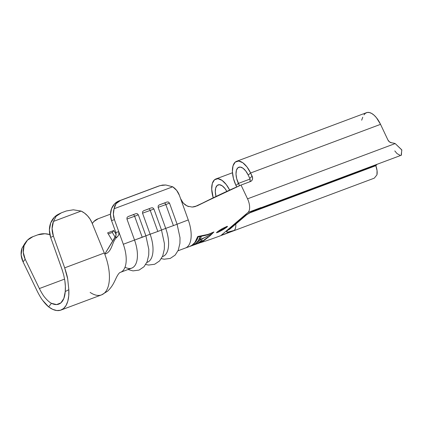 <?xml version="1.0" encoding="UTF-8"?>
<svg xmlns="http://www.w3.org/2000/svg" width="423" height="423" viewBox="0 0 423 423"><rect width="100%" height="100%" fill="white"/><g stroke="black" fill="none" stroke-linecap="round" stroke-linejoin="round"><path stroke-width="0.63" d="M222.138 228.663L227.177 226.326L227.474 226.485L226.934 227.093L223.688 229.282M217.031 232.1L222.308 228.568L227.474 226.384M218.326 231.101A6.324 0.952 154.7 0 0 219.172 230.805L219.532 231.571L216.491 232.75M153.872 208.946L152.84 207.841L151.45 207.83L143.672 210.739L142.62 211.669L142.535 213.192L150.234 210.427A1.898 0.909 -110.5 0 0 148.722 208.914L143.672 210.739L142.62 211.669L142.535 213.192L150.123 234.22L157.821 231.455L150.234 210.427L142.535 213.192L150.123 234.22L145.893 235.807L150.123 234.22A25.935 12.447 69.5 0 1 146.85 262.429M169.464 203.109L168.428 202.004L167.037 201.993L159.26 204.901L158.207 205.832L158.128 207.355L165.821 204.589A1.898 0.909 -110.5 0 0 164.309 203.082L159.26 204.901L158.207 205.832L158.128 207.355L165.716 228.383L173.414 225.618L165.821 204.589L158.128 207.355L165.716 228.383L157.821 231.455L165.716 228.383A25.935 12.447 69.5 0 1 162.443 256.592M137.258 213.684L135.857 213.663L128.079 216.576L127.027 217.507L126.942 219.029L134.641 216.264A1.898 0.909 -110.5 0 0 133.129 214.752L128.079 216.576L127.027 217.507L126.942 219.029L134.535 240.058L142.234 237.292L134.641 216.264L126.942 219.029L134.535 240.058L123.315 244.256L118.757 231.635L118.905 234.532L117.525 236.716C111.646 241.057 112.952 250.273 105.882 253.811L104.899 253.747L104.307 253.054M42.612 300.288L48.645 306.881L52.822 309.403L56.814 310.54L60.447 310.244L63.577 308.52L66.067 305.454L67.817 301.16L68.748 295.825L68.827 289.67L65.232 291.563A29.732 14.271 69.5 0 1 58.771 304.137A29.732 14.271 69.5 0 1 51.447 303.317L56.608 304.576L60.907 302.868L63.884 298.374L65.232 291.563L65.375 286.397L64.862 280.803C65.433 285.023 65.554 288.613 65.232 291.563L68.827 289.67L67.685 278.905L64.682 267.838L53.388 236.055L64.682 267.838L104.291 253.012L91.939 222.747A20.241 17.724 -117.8 0 0 81.116 211.066L53.446 221.425L81.116 211.066L73.322 209.808L66.321 210.971L61.404 212.811L66.321 210.971L73.322 209.808L81.116 211.066L84.515 213.113L87.535 215.825L90.046 219.082L91.939 222.747L104.291 253.012L64.682 267.838C66.3 272.708 67.299 276.399 67.685 278.905L68.827 289.67A36.055 17.306 69.5 0 1 60.986 310.064A36.055 17.306 69.5 0 1 48.645 306.881C46.779 305.385 44.764 303.185 42.612 300.288C41.258 298.601 39.471 295.582 37.25 291.23L23.08 261.895L37.25 291.23M104.793 254.286L104.899 253.747L104.793 254.286A36.055 17.306 69.5 0 1 106.681 259.775A36.055 17.306 -110.5 0 0 104.793 254.286L104.798 254.281M60.986 310.064L101.52 294.889A36.055 17.306 -110.5 0 0 106.681 259.775A36.055 17.306 69.5 0 1 101.605 294.857A36.055 17.306 69.5 0 1 90.136 292.399M26.374 241.385L21.97 248.264L21.15 254.963L23.08 261.895L25.19 259.214L23.265 252.335L24.048 245.678L27.426 240.19L32.925 236.658L37.843 234.818L32.925 236.658A20.241 17.047 -141.8 0 0 26.374 241.385A20.241 17.047 -141.8 0 0 25.19 259.214L23.08 261.895A20.241 17.047 38.2 0 1 21.97 248.264L25.047 243.077M37.843 234.818L44.917 233.745L49.861 234.575A20.241 17.047 -141.8 0 0 37.843 234.818M64.587 279.106L39.36 288.549L25.19 259.214L39.36 288.549L64.587 279.106M51.447 303.317L48.645 306.881L51.447 303.317C49.502 302.302 47.371 300.425 45.065 297.686C43.601 296.111 41.703 293.065 39.36 288.549M58.48 214.212L54.435 217.163L50.702 222.947L49.391 230.059L50.681 237.477L62.519 270.863M64.862 280.803L63.714 275.013L61.975 269.266L50.681 237.477L53.388 236.055A20.241 17.724 -117.8 0 1 53.446 221.425L56.174 216.232L61.404 212.811L58.263 214.324A20.241 17.724 62.2 0 0 50.681 237.477L53.388 236.055L52.092 228.579L53.446 221.425L56.174 216.232L59.643 213.599M120.481 272.322A25.935 12.447 69.5 0 0 120.529 272.306L131.749 268.108A25.935 12.447 -110.5 0 0 134.535 240.058L123.315 244.256A25.935 12.447 69.5 0 1 120.529 272.306A25.935 12.447 -110.5 0 0 123.315 244.256L114.437 219.659L113.38 214.17L114.088 208.756L172.727 186.802L176.708 190.461L179.394 195.341L188.272 219.939A25.935 12.447 69.5 0 1 189.224 244.531A25.935 12.447 69.5 0 1 185.369 248.031M104.967 253.784L115.463 236.737L116.156 234.099L115.86 232.555L116.013 235.463L104.967 253.784M105.486 253.906L105.882 253.811C112.952 250.273 111.646 241.057 117.525 236.716L114.638 237.631L117.525 236.716L118.905 234.548L118.757 231.63L114.437 219.659L111.54 220.579L115.86 232.555L118.757 231.63L115.86 232.555L111.54 220.579L114.437 219.659A15.815 13.869 -107.6 0 1 114.088 208.756L114.723 206.017L116.071 203.637L118.065 201.729L120.613 200.386L159.587 185.792L162.575 185.068L165.864 184.999L172.727 186.802L114.088 208.756L116.071 203.637L120.613 200.386L119.164 200.84L114.601 203.833L111.55 208.639L110.472 214.514L111.54 220.579A15.815 13.869 72.4 0 1 119.164 200.84L158.139 186.252L119.164 200.84L160.185 185.586L165.864 184.999M230.345 228.69L230.345 228.69A11.157 9.639 -130.5 0 1 227.823 230.17A11.157 9.639 49.5 0 0 230.35 228.684L246.086 215.27A11.157 9.639 -130.5 0 1 243.563 216.75L227.823 230.17A14.461 2.173 154.7 0 0 234.173 230.44A11.157 5.356 -110.5 0 0 235.759 224.074A11.157 5.356 69.5 0 1 234.173 230.44L221.181 235.304L247.989 212.446L260.98 207.582L250.955 212.108L246.583 214.604L243.563 216.75L227.823 230.17L226.612 231.635L227.389 232.206L234.173 230.44L221.181 235.304L247.989 212.446A11.157 5.356 -110.5 0 0 247.545 198.831L241.031 185.057C226.966 191.106 212.33 198.043 197.123 205.864L192.174 207.064L187.273 206.101L183.217 203.088L180.573 198.593L179.394 195.341A15.815 13.869 -107.6 0 0 172.727 186.802M190.012 246.249L191.92 245.287L194.94 242.432L197.742 236.515L208.19 234.384L213.932 231.952L210.606 235.241M203.045 241.253L199.275 243.019L203.045 241.253L209.755 236.05L204.409 240.222M190.694 246.054L191.339 245.731M219.59 231.545L217.84 232.38M216.803 232.761L216.497 232.671L217.052 232.079L220.198 229.848M188.716 206.63L185.179 204.885L182.361 202.014L180.573 198.593L188.272 219.939L173.414 225.618L188.272 219.939A25.935 12.447 -110.5 0 1 189.224 244.531A25.935 12.447 -110.5 0 1 185.486 247.989L178.02 250.786M162.427 256.624L162.929 256.433A25.935 12.447 -110.5 0 0 165.716 228.383L173.414 225.618L165.821 204.589L169.486 203.114L165.821 204.589A1.898 0.909 69.5 0 0 164.309 203.082L159.26 204.901L167.037 201.993L168.428 202.004M146.839 262.456L147.336 262.271A25.935 12.447 -110.5 0 0 150.123 234.22L157.821 231.455L150.234 210.427L153.898 208.951L150.234 210.427A1.898 0.909 69.5 0 0 148.722 208.914L143.672 210.739L151.45 207.83L152.84 207.841M158.852 186.009L158.139 186.252A15.815 13.869 72.4 0 1 158.731 186.046L160.185 185.586M92.272 223.566L93.774 221.599L98.152 218.76L110.477 214.144L98.152 218.76A15.815 12.939 -149.4 0 0 92.277 223.561A15.815 12.939 -149.4 0 1 92.277 223.561M116.156 234.416L113.819 230.53L107.616 232.851L112.127 240.349L107.616 232.851L113.819 230.53L116.156 234.416M112.296 232.439L115.141 237.166L112.296 232.439L113.819 230.53L112.296 232.439L108.272 233.945L112.296 232.439M127.995 269.509L132.975 270.884L139.061 270.096L143.989 266.754L147.109 261.837L148.743 254.99L148.822 249.411L145.893 235.817L138.305 214.789L137.248 213.678L135.857 213.663L128.079 216.576L133.129 214.752A1.898 0.909 69.5 0 1 134.641 216.264L138.305 214.789L134.641 216.264L142.234 237.292L145.893 235.817L134.535 240.058A25.935 12.447 69.5 0 1 125.018 267.209M197.123 205.864L208.55 200.296L194.834 206.683L202.744 203.088M208.55 200.296L241.031 185.057L247.545 198.831L395.177 143.561A20.241 17.496 49.5 0 0 391.677 142.805A4.426 3.828 -130.5 0 1 387.939 140.008L380.536 124.346L250.617 172.986L252.156 176.238L249.734 178.3L248.195 175.053L250.617 172.986L252.594 177.856L252.409 179.437L251.637 180.737L250.39 181.557L241.031 185.057L250.39 181.557A4.426 3.828 -130.5 0 0 251.389 180.97L251.347 181.007M401.369 155.183L401.755 149.827L395.177 143.561A20.241 17.496 -130.5 0 0 391.677 142.805L389.488 141.901L387.939 140.008L380.536 124.346A19.135 9.184 -110.5 0 0 366.503 112.671L236.584 161.311A19.135 9.184 69.5 0 0 235.971 185.475L236.605 186.818L235.971 185.475L238.392 183.413L239.455 185.665L236.695 178.712L236.002 174.091L236.42 170.252L237.885 167.783L240.169 167.053L242.934 168.18L245.752 170.987L248.195 175.053L250.617 172.986L246.969 166.916L242.754 162.723L238.63 161.041L235.209 162.131L233.02 165.821L232.396 171.553L233.433 178.458L235.971 185.475L238.392 183.413A12.806 6.149 69.5 0 1 238.805 167.238A12.806 6.149 69.5 0 1 248.195 175.053L249.734 178.3L252.156 176.238A4.426 3.828 -130.5 0 1 251.389 180.97M250.019 179.061L238.392 183.413L250.019 179.061M249.988 181.499L250.173 179.918L249.734 178.3A4.426 3.828 49.5 0 1 249.903 181.737M375.841 165.356L252.008 211.712L375.841 165.356L377.089 164.288L375.83 165.689L249.956 212.817L375.83 165.689L377.052 170.601L376.935 174.858A11.157 5.356 -110.5 0 0 375.83 165.689L375.793 165.488M374.355 178.083L376.935 174.858M216.037 196.531L215.302 191.746L215.719 187.907L217.184 185.433L219.468 184.708L222.234 185.834L225.052 188.642L226.754 191.254A12.806 6.149 69.5 0 0 218.104 184.888A12.806 6.149 69.5 0 0 216.037 196.531M229.573 189.927L226.268 184.571L222.054 180.372L217.93 178.691L214.509 179.78L212.32 183.471L211.701 189.208L213.25 197.932A19.135 9.184 69.5 0 1 215.883 178.966A19.135 9.184 69.5 0 1 229.573 189.927M399.936 155.241L397.017 153.575L394.791 150.911M260.129 208.074A11.157 5.356 -110.5 0 0 260.98 207.582L247.989 212.446A11.157 5.356 69.5 0 0 247.545 198.831L395.177 143.561L401.85 150.017L401.126 155.257M246.091 215.265A11.157 9.639 49.5 0 1 243.563 216.75A14.461 2.173 154.7 0 1 260.98 207.582A11.157 5.356 69.5 0 1 260.177 208.058C255.386 209.649 246.297 214.715 246.086 215.27M363.981 114.839L365.456 113.237L367.301 112.46L369.422 112.539L371.727 113.475L374.101 115.225L376.433 117.705L380.536 124.346L250.617 172.986A19.135 9.184 69.5 0 0 236.584 161.311M361.67 120.211L362.765 117.208M209.755 236.05L213.879 231.978M210.173 233.713L206.096 234.892M201.935 235.701L197.742 236.515M197.218 238.181L194.712 242.717M193.93 243.526L191.92 245.287M213.255 232.407L205.985 235.278L198.144 236.933L197.932 236.478L198.144 236.933L197.218 239.365L195.489 242.205L192.38 245.102L190.678 246.038M202.855 241.29L197.483 243.643L202.855 241.29L209.269 236.32L212.066 233.591M209.93 235.69L213.261 232.401L207.899 234.76L198.144 236.933L195.997 241.522M195.696 241.935L191.238 245.853M203.918 240.486L209.269 236.32M193.697 244.965L197.361 243.548L202.279 240.037L198.651 242.961L203.378 240.518L208.222 236.854L203.844 240.491L195.357 244.362M197.948 243.495L195.363 244.362M192.359 245.419L197.213 242.591L194.643 244.536L193.364 245.049L196.298 243.325M205.747 237.076L199.445 240.407L198.99 239.444L199.445 240.407L197.816 242.03L196.536 242.633L198.482 240.396L199.799 237.097L201.221 236.785L200.095 239.481L204.431 237.715L211.299 234.152L199.445 240.407L197.816 242.03L197.604 241.581L197.816 242.03L196.536 242.633L197.573 241.612M223.751 229.245L219.532 231.571L219.172 230.805A6.324 0.952 154.7 0 0 227.241 226.316M227.177 226.326L226.934 227.093M219.172 230.805L221.345 229.901M225.464 227.733L226.786 226.791M198.979 239.471L199.799 237.097L201.221 236.785L200.095 239.481L199.482 238.181L200.095 239.481L203.008 238.35M201.02 240.692L202.279 240.037L198.651 242.961L203.378 240.518L208.222 236.854L203.844 240.491L203.722 240.232L203.844 240.491L200.782 242.104L196.013 244.15M197.361 243.548L199.207 242.162M199.661 241.803L200.386 241.221M194.22 244.52L197.213 242.591M192.888 245.25L193.649 244.906M195.638 206.45L192.925 207.016M105.285 253.89L104.899 253.747M120.55 272.301C118.895 272.486 116.648 276.795 115.558 279.37L114.078 282.347C112.402 285.737 110.218 288.692 107.532 291.225L101.573 294.868M185.623 247.947L199.133 243.103C202.432 241.924 204.584 241.649 220.394 235.791M153.893 208.951L161.486 229.98L164.41 243.574L164.336 249.152L162.696 256L159.582 260.922L154.654 264.259L148.563 265.047L145.745 264.486M169.486 203.114L177.073 224.142L180.002 237.737L179.923 243.315L178.289 250.162L175.17 255.085L170.247 258.421L164.156 259.209L161.332 258.649M374.17 178.205L220.378 235.78M232.465 172.758L215.883 178.966M401.39 155.193L260.177 208.058M191.117 245.895L192.761 245.298"/></g></svg>
